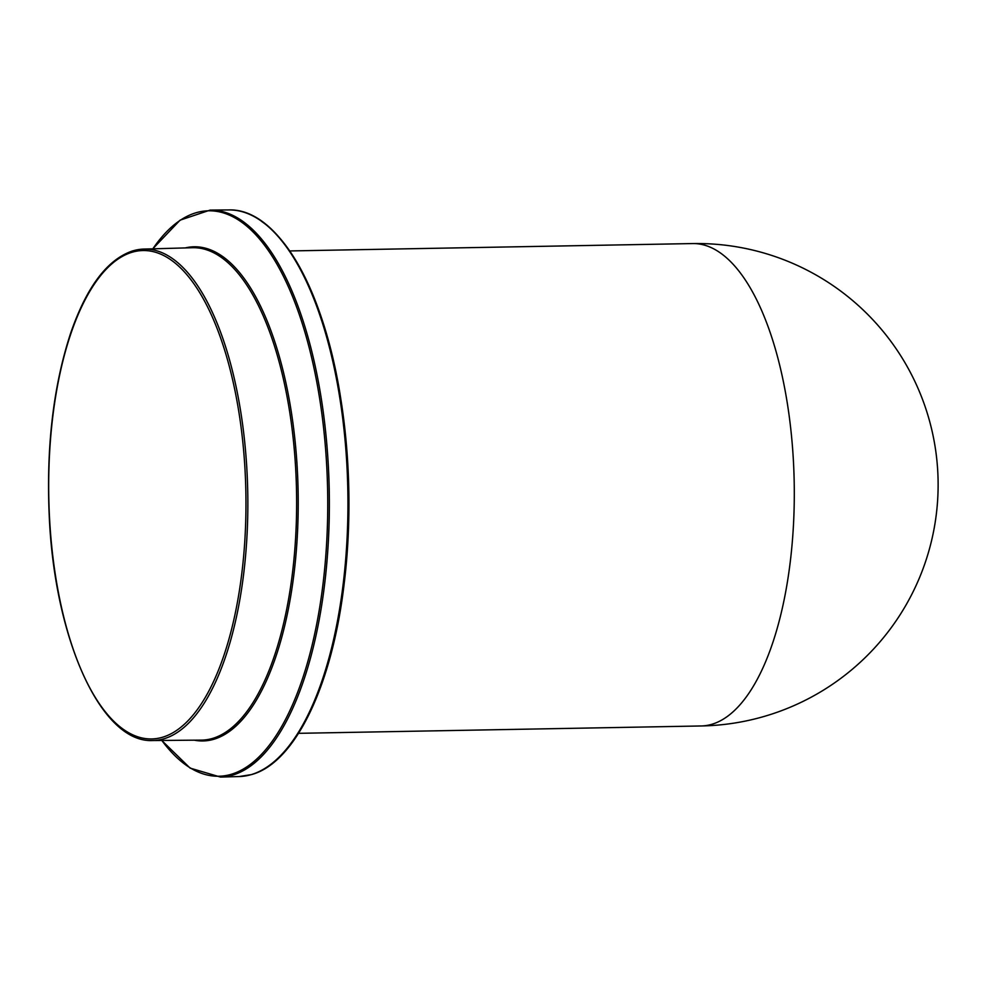 <?xml version="1.0" encoding="UTF-8"?>
<svg xmlns="http://www.w3.org/2000/svg" width="987" height="987" viewBox="0 0 987 987"><rect width="100%" height="100%" fill="white"/><g stroke="black" fill="none" stroke-linecap="round" stroke-linejoin="round"><path stroke-width="1.48" d="M298.555 733.329L701.313 725.963A241.235 97.355 -91 0 0 793.153 456.525A241.235 97.355 -91 0 0 692.479 243.567L289.722 250.945M131.987 252.277A244.27 98.577 89 0 1 239.286 591.336A244.27 98.577 89 0 1 70.472 640.871A244.27 98.577 89 0 1 131.987 252.277M152.837 248.823A282.664 114.073 89 0 1 326.401 460.522A282.664 114.073 89 0 1 231.266 774.301A282.664 114.073 89 0 1 161.831 740.46M194.266 740.176A247.108 99.724 -91 0 0 213.883 739.263A247.108 99.724 -91 0 0 297.05 464.963A247.108 99.724 -91 0 0 185.248 247.922M152.738 740.534C101.661 743.285 55.05 640.711 49.35 518.298C46.019 448.357 53.138 386.608 70.682 333.075C86.757 286.588 107.521 259.174 132.949 250.809L143.732 249.082L192.317 247.725A246.232 99.366 89 0 1 295.458 465.087A246.232 99.366 89 0 1 212.587 738.424A246.232 99.366 89 0 1 201.336 740.114L152.738 740.534A245.775 99.181 -91 0 0 246.688 466.037A245.775 99.181 -91 0 0 143.732 249.082A245.775 99.181 -91 0 0 133.257 250.76M341.07 400.623A279.222 112.678 89 0 1 347.584 460.51A279.222 112.678 89 0 1 344.389 581.874C351.397 521.309 350.299 460.892 341.07 400.623L340.897 399.562A282.492 113.998 -91 0 0 261.567 221.396M271.499 763.889A282.492 113.998 -91 0 0 344.253 582.947A282.492 113.998 -91 0 0 347.498 460.152A282.492 113.998 -91 0 0 340.897 399.562C323.995 288.216 277.569 208.146 228.787 209.935A283.355 114.344 89 0 1 346.597 460.078A283.355 114.344 89 0 1 251.241 774.622A283.355 114.344 89 0 1 239.162 776.547L220.508 777.065A283.54 114.418 -91 0 0 232.587 775.14A283.54 114.418 -91 0 0 328.017 460.398A283.54 114.418 -91 0 0 210.12 210.095L180.09 220.163L152.751 248.835M701.313 725.963A241.235 241.235 0 0 0 937.65 469.615A241.235 241.235 0 0 0 692.479 243.567M344.389 581.874L344.253 582.947C332.446 684.916 295.372 762.729 251.549 774.573L239.162 776.547M228.787 209.935L210.12 210.095M220.508 777.065L190.121 768.108L161.757 740.46"/></g></svg>
